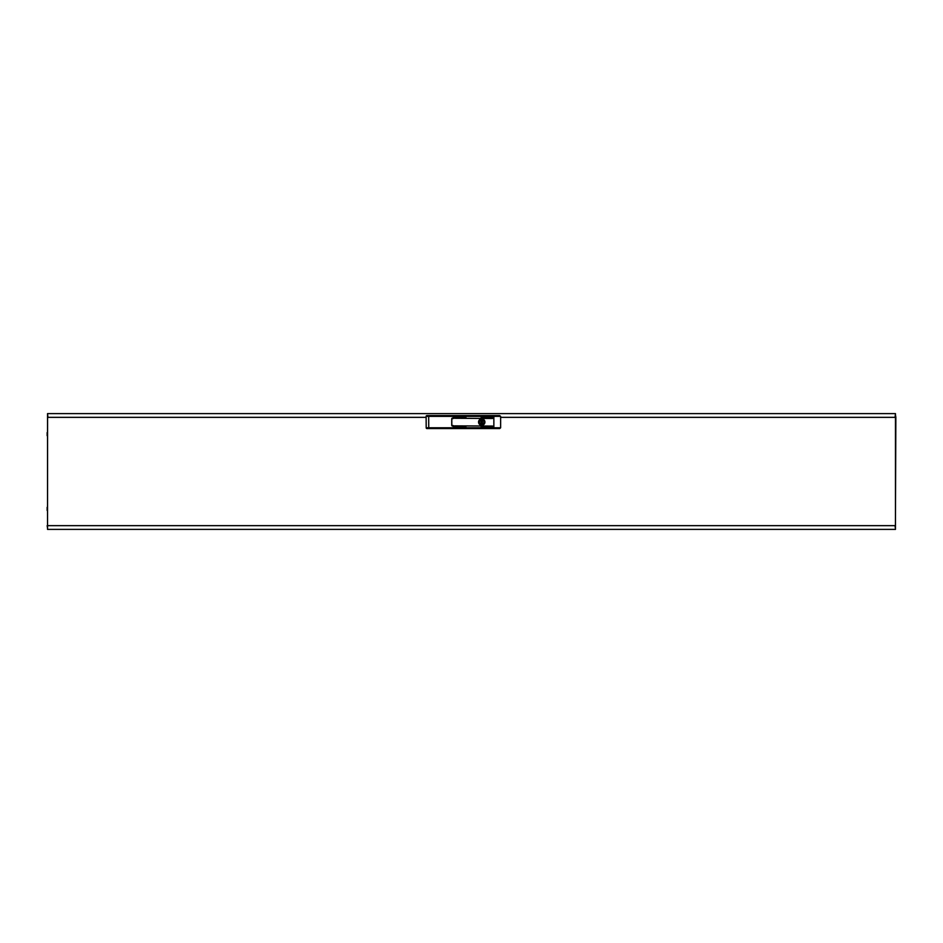 <?xml version="1.0" encoding="UTF-8"?>
<svg xmlns="http://www.w3.org/2000/svg" width="943" height="943" viewBox="0 0 943 943"><rect width="100%" height="100%" fill="white"/><g stroke="black" fill="none" stroke-linecap="round" stroke-linejoin="round"><path stroke-width="1.41" d="M481.743 418.881A3.194 3.194 0 0 0 478.549 422.075A3.194 3.194 0 0 0 481.743 425.269A3.194 3.194 0 0 0 484.926 422.075A3.194 3.194 0 0 0 481.743 418.881M493.861 428.57L493.861 427.78L500.639 427.78L499.66 428.57L453.383 428.57L453.383 425.658L451.803 425.269L451.803 418.881L453.383 418.492L453.383 415.58L499.66 415.58L500.639 416.37L453.383 416.37L453.383 418.103L452.522 418.103A0.79 0.79 0 0 0 451.732 418.881L451.732 425.269A0.79 0.79 0 0 0 452.522 426.047L453.383 426.047L453.383 428.57L426.979 428.57A0.79 0.79 0 0 1 426.189 427.792L426.118 416.37L428.676 416.37L428.747 427.78L493.861 427.78L493.861 415.58M465.936 427.038L454.514 426.837L465.936 427.038M492.529 426.047L454.514 425.859L492.529 426.047M492.529 427.038L481.107 426.837L492.529 427.038M465.936 417.501L454.514 417.313L465.936 417.501M492.529 417.501L481.107 417.313L492.529 417.501M492.529 418.492L454.514 418.291L492.529 418.492M500.639 427.78L500.639 416.37M481.743 425.222A3.147 3.147 0 0 1 478.584 422.075A3.147 3.147 0 0 1 481.743 418.928A3.147 3.147 0 0 1 484.891 422.075A3.147 3.147 0 0 1 481.743 425.222M453.383 415.58L453.383 416.37L428.676 416.37L428.676 415.58L453.383 415.58M426.908 415.58A0.79 0.79 0 0 0 426.118 416.37A0.79 0.79 0 0 1 426.908 415.58L428.676 415.58M426.979 428.57A0.79 0.79 0 0 1 426.189 427.792L428.747 427.78L428.747 428.57M482.333 422.075A0.589 0.589 0 0 0 481.743 421.486A0.589 0.589 0 0 0 481.154 422.075A0.589 0.589 0 0 0 481.743 422.664A0.589 0.589 0 0 0 482.333 422.075M484.596 422.075A2.853 2.853 0 0 0 484.525 421.45L483.582 421.321A1.992 1.992 0 0 0 479.893 421.321L478.95 421.45A2.853 2.853 0 0 0 478.95 422.7L479.893 422.829A1.992 1.992 0 0 0 483.582 422.829L484.525 422.7A2.853 2.853 0 0 0 484.596 422.075M484.867 422.075A3.135 3.135 0 0 0 481.743 418.94A3.135 3.135 0 0 0 478.608 422.075A3.135 3.135 0 0 0 481.743 425.21A3.135 3.135 0 0 0 484.867 422.075M47.15 510.446L47.15 507.299M47.15 432.554L47.15 435.701M47.586 528.563L47.15 525.652L47.94 525.699M47.586 414.437L47.539 529.388L895.461 529.388L895.06 525.699M895.414 414.437L895.85 417.348L895.06 417.348L895.461 413.612L47.539 413.612L47.94 417.301M895.414 528.563L895.85 417.348L895.06 417.301M47.539 413.612L47.539 529.388M895.461 529.388L895.461 413.612M895.06 525.652L47.94 525.652M426.13 417.348L47.94 417.348M895.06 417.348L500.639 417.348"/></g></svg>
